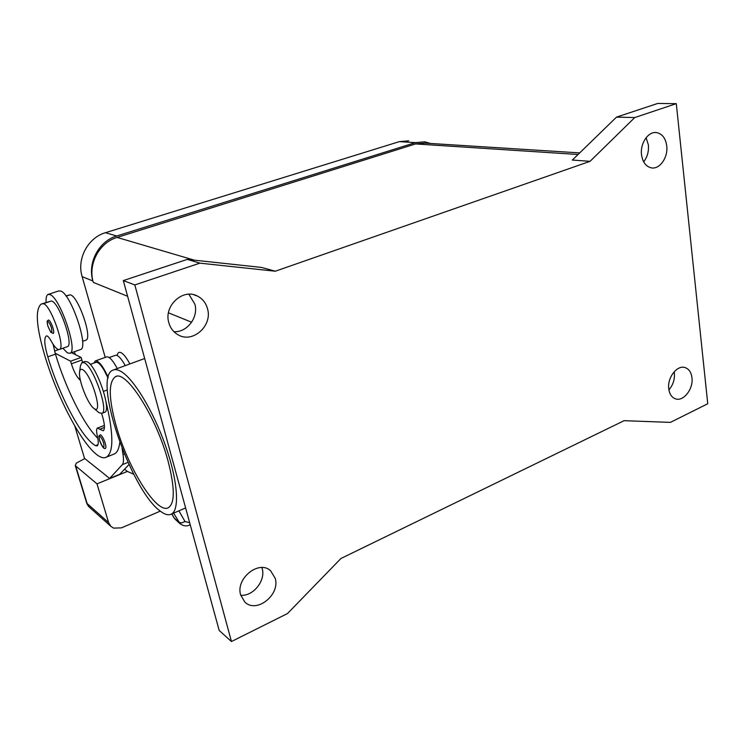 <?xml version="1.0" encoding="UTF-8"?>
<svg xmlns="http://www.w3.org/2000/svg" width="745" height="745" viewBox="0 0 745 745"><rect width="100%" height="100%" fill="white"/><g stroke="black" fill="none" stroke-linecap="round" stroke-linejoin="round"><path stroke-width="1.12" d="M666.738 145.862C668.274 157.288 659.791 169.562 651.437 167.867C646.008 166.647 642.712 162.289 641.538 154.811C639.927 143.468 648.271 131.157 656.531 132.582C662.193 133.737 665.602 138.16 666.738 145.862M643.671 161.833C647.368 157.065 648.932 151.431 648.374 144.921L646.111 137.685M691.965 377.706C693.586 389.048 683.174 402.16 675.184 398.724C671.618 397.262 669.476 393.984 668.759 388.881C667.054 377.603 677.391 364.445 685.326 367.667C689.05 369.101 691.267 372.453 691.965 377.706M668.898 389.877C673.042 385.053 674.868 379.428 674.374 373.012L674.188 371.746M275.231 578.353C280.353 594.901 256.41 613.833 244.826 602.053L240.654 594.994C235.401 578.539 258.981 559.644 270.565 570.707L275.231 578.353M240.728 595.246C253.104 596.54 265.807 580.69 262.212 568.621L261.895 567.55M207.548 308.868C212.67 325.965 192.452 343.799 177.887 334.691C173.334 332.028 170.307 328.005 168.798 322.632C163.574 305.869 182.935 288.073 197.369 296.026C202.556 298.68 205.955 302.964 207.548 308.868M173.93 331.683C187.116 332.615 198.682 317.333 194.883 304.174L188.858 294.228M160.128 511.005C130.822 490.182 92.482 378.19 112.728 370.209C114.86 369.166 117.505 369.52 120.671 371.271C133.225 378.041 153.172 410.607 165.455 445.622C177.832 480.655 179.852 510.083 171.331 514.134C168.389 515.577 164.654 514.534 160.128 511.005M168.072 461.127C174.87 487.64 175 503.145 168.454 507.662C156.841 514.711 127.833 467.944 116.192 425.944C108.668 398.743 108.342 382.381 115.196 376.858C125.598 368.952 156.31 416.529 168.072 461.127M116.965 355.421L117.561 354.024C118.278 352.32 119.489 351.891 121.184 352.748C123.791 354.229 126.687 357.954 129.863 363.942M97.809 411.706L99.094 412.749L101.888 413.345C109.077 411.678 93.823 367.192 84.492 362.862L82.071 362.489L80.479 365.618L79.613 371.783C78.123 379.484 87.835 404.377 93.879 408.372L94.14 408.558C103.63 415.887 91.514 374.279 82.732 369.716C81.019 368.738 79.985 369.427 79.613 371.783M104.393 412.385L104.691 412.274C111.927 410.588 96.72 366.14 87.342 361.846L84.893 361.474L82.397 362.377M101.618 413.447C104.719 423.244 105.25 429.036 103.201 430.806L97.418 428.086C96.356 428.803 96.301 431.308 97.269 435.611C98.601 441.524 98.554 444.942 97.129 445.873L95.546 445.659C81.829 438.265 59.442 395.93 47.782 356.836C44.365 344.991 43.871 338.034 46.302 335.976L46.376 335.939C47.475 335.65 49.04 337.299 51.088 340.893C54.04 346.155 56.508 349.033 58.492 349.545L59.414 349.442C66.119 347.915 50.036 302.898 43.033 303.755L41.143 304.09C35.108 309.417 36.235 326.329 44.542 354.806C60.261 408.009 93.302 464.535 106.47 457.095C113.799 452.429 113.622 433.869 105.93 401.434M108.034 378.013L103.993 369.995C100.482 364.24 97.744 361.707 95.788 362.396L90.229 364.398M125.244 365.627L123.661 362.824C120.103 357.144 117.3 354.657 115.233 355.384L109.189 357.563M80.199 349.656L80.562 349.526C89.121 347.747 71.287 294.415 60.894 291.109L58.715 290.95L48.388 294.331M46.097 302.451C45.836 297.925 46.469 295.262 47.997 294.461L50.12 294.638C60.28 298.047 78.299 351.575 69.974 353.27L67.413 352.879L62.85 348.241M53.314 333.434L50.828 332.326L47.876 326.068C46.646 317.919 47.028 322.66 48.295 320.033L48.807 320.099C50.232 321.207 51.619 323.814 52.96 327.94C53.845 331.078 53.966 332.913 53.314 333.434L53.23 333.462M105.492 448.267C104.309 449.859 101.506 445.994 99.588 440.388C98.573 433.329 98.778 437.278 100.091 434.819L100.864 435.015C102.465 436.486 103.937 439.261 105.259 443.349C106.032 446.153 106.116 447.792 105.492 448.267L105.427 448.294M88.944 506.786L86.914 503.769L75.273 465.588L76.26 463.157L84.762 458.575M133.755 474.239L127.376 471.427L96.999 483.859L75.273 465.588M160.287 511.126L121.482 527.86L113.585 528.121L110.865 526.343L108.621 522.627L87.118 503.518L75.767 466.268M173.604 513.147L180.169 523.847M175.513 519.554L173.855 517.533M189.658 524.992L190.087 524.257M340.921 558.499L624.105 420.683L670.416 422.378L707.75 403.743L676.292 103.657L634.759 117.561L616.515 117.114L572.346 160.054L590.077 161.32L275.315 271.217L261.532 267.427L187.237 259.4L123.316 280.586L219.179 630.438L231.453 641.538L287.505 613.554L340.921 558.499M96.999 483.859L108.621 522.627M127.376 471.427L124.508 469.266M74.835 426.187L84.539 458.408L106.144 475.589M122.078 448.397L123.037 454.571C123.819 459.842 123.568 463.213 122.301 464.694L109.673 478.402L119.777 474.267L128.987 464.526M109.673 478.402L105.986 475.655M113.612 454.245L114.423 453.919C117.254 452.513 119.042 448.667 119.787 442.39M97.819 438.256C83.943 424.985 65.579 388.126 55.475 354.126L55.214 353.242L70.607 361.195L71.38 363.793C73.485 370.461 75.915 375.406 78.681 378.637L80.441 380.499M93.898 363.076L95.248 360.98C98.573 360.422 102.885 365.87 108.193 377.342M58.771 349.573L54.599 351.035M82.593 362.303L81.112 357.451L70.607 361.195M81.112 357.451L71.548 352.711M117.272 368.542C112.719 360.077 109.096 356.212 106.405 356.967L95.546 360.869M55.214 353.242L53.1 344.237M67.143 346.732L67.423 346.639C74.277 345.056 58.296 300.17 51.135 301.073L41.944 303.82M85.619 340.269L85.908 340.167C93.116 338.444 77.359 293.865 69.844 294.899L65.951 295.905M75.301 354.573L74.398 351.705M579.712 152.902L425.06 143.124L415.598 143.934L117.105 237.431C99.262 242.544 87.714 264.252 93.293 282.383L92.892 280.958C87.305 262.817 98.861 241.101 116.714 235.997L415.365 142.64L424.79 141.829L430.517 143.468M676.292 103.657L657.695 103.462L616.515 117.114M634.759 117.561L590.077 161.32M275.315 271.217L199.883 263.153L187.237 259.4M199.883 263.153L134.826 284.925L123.316 280.586M134.826 284.925L231.453 641.538M408.707 140.833L399.394 141.625L105.445 232.71C87.919 237.683 76.623 258.878 82.136 276.628L105.222 357.386M103.518 391.349L107.355 389.914M48.043 321.533C47.056 321.281 47.019 322.808 47.922 326.124C51.265 333.928 52.467 334.589 51.535 328.117C50.409 324.652 49.245 322.464 48.043 321.533M100.091 436.477C98.945 435.918 98.796 437.24 99.653 440.463C103.089 448.499 104.468 449.505 103.778 443.489C102.67 440.053 101.441 437.715 100.091 436.477M189.677 522.757L185.03 521.537L181.603 522.934L178.893 522.31L174.246 518.026L171.862 513.91M185.03 521.537L178.902 510.846M124.359 454.04L123.037 454.571M128 462.375L122.301 464.694M81.876 360.04L71.38 363.793M79.976 378.162L78.681 378.637M66.119 296.128L69.844 294.899M99.802 429.213L104.44 427.416M95.546 445.659L97.968 444.709M47.782 356.836L55.475 354.126M43.033 303.755L51.135 301.073M578.073 154.494L415.598 143.934M194.38 260.173L117.105 237.431M191.642 322.222L168.454 312.826M127.618 296.287L93.293 282.383M399.394 141.625L415.365 142.64M82.136 276.628L92.892 280.958M105.445 232.71L116.714 235.997M113.855 369.799L144.67 358.513M93.879 408.372L98.759 412.516M190.217 524.75L189.751 524.955C186.557 526.538 183.251 526.082 179.862 523.567L175.205 519.274M173.92 517.635L171.778 513.938M174.013 517.766L174.879 518.92M88.553 506.442L86.914 503.75M88.553 506.432L110.865 526.343M80.562 349.526L69.974 353.27M82.583 341.331L85.908 340.167M97.558 428.04L104.374 425.395M59.414 349.442L67.423 346.639M106.47 457.095L114.423 453.919M104.691 412.274L101.888 413.345M116.201 376.486L115.196 376.858M171.331 514.134L185.607 507.932M197.369 296.026L193.672 294.722M270.565 570.707L269.336 569.795M685.326 367.667L684.31 367.397M656.531 132.582L655.051 132.526"/></g></svg>

